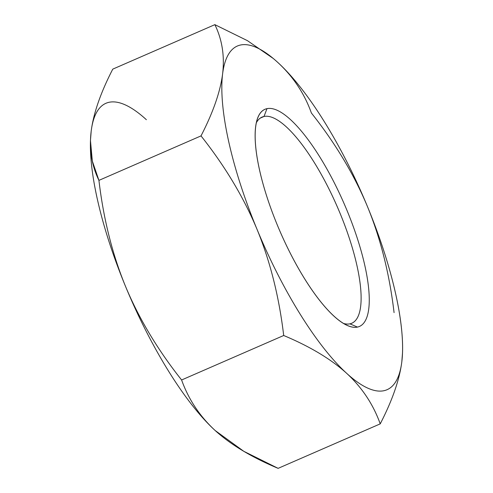 <?xml version="1.0" encoding="UTF-8"?>
<svg xmlns="http://www.w3.org/2000/svg" width="493" height="493" viewBox="0 0 493 493"><rect width="100%" height="100%" fill="white"/><g stroke="black" fill="none" stroke-linecap="round" stroke-linejoin="round"><path stroke-width="0.74" d="M402.541 352.52L401.813 361.856A187.432 55.271 -113.5 0 1 346.628 373.293A187.432 55.271 -113.5 0 1 257.019 229.307A187.432 55.271 -113.5 0 1 222.608 73.882A187.432 55.271 -113.5 0 1 277.793 62.445A187.432 55.271 -113.5 0 1 367.402 206.431A187.432 55.271 -113.5 0 1 401.813 361.856C399.509 379.758 392.311 400.433 380.226 423.869L278.132 468.35L380.226 423.869C373.244 404.377 362.047 387.523 346.628 373.293C331.037 359.138 310.06 346.542 283.697 335.499L181.603 379.986C188.585 399.472 199.782 416.326 215.207 430.555A187.432 55.271 -113.5 0 1 125.598 286.569A187.432 55.271 -113.5 0 1 90.441 141.208M357.45 327.087A118.419 34.917 66.5 0 0 347.078 210.64A118.419 34.917 66.5 0 0 266.972 108.651A118.419 34.917 66.5 0 0 277.343 225.098A118.419 34.917 66.5 0 0 357.45 327.087A118.419 34.917 66.5 0 0 347.078 210.64A118.419 34.917 66.5 0 0 266.972 108.651L264.008 116.477A112.422 33.148 -113.5 0 1 340.059 213.296A112.422 33.148 -113.5 0 1 349.901 323.839L357.45 327.087L349.901 323.839A112.422 33.148 -113.5 0 1 343.652 323.5A112.422 33.148 66.5 0 0 349.901 323.839A112.422 33.148 66.5 0 0 351.86 323.223A112.422 33.148 66.5 0 0 338.716 210.104A112.422 33.148 66.5 0 0 264.008 116.477L266.972 108.651A118.419 34.917 66.5 0 0 257.34 118.905A118.419 34.917 66.5 0 0 280.197 231.815A118.419 34.917 66.5 0 0 347.325 325.435A118.419 34.917 66.5 0 0 357.45 327.087M256.255 122.917A112.422 33.148 -113.5 0 1 264.008 116.477A112.422 33.148 66.5 0 0 262.048 117.094A112.422 33.148 66.5 0 0 256.255 122.917M260.261 118.11L264.008 116.477L260.261 118.11M276.049 60.873L277.793 62.445C293.218 76.674 304.415 93.528 311.397 113.014C335.369 143.272 354.036 174.411 367.402 206.431A187.432 55.271 66.5 0 0 277.793 62.445A187.432 55.271 66.5 0 0 276.018 60.842A187.432 55.271 66.5 0 0 222.608 73.882A187.432 55.271 66.5 0 0 257.019 229.307C243.659 197.28 224.987 166.147 201.015 135.895L98.927 180.376C103.512 219.077 112.404 254.474 125.598 286.569C138.964 318.589 157.631 349.728 181.603 379.986L283.697 335.499C279.106 296.798 270.213 261.401 257.019 229.307C243.659 197.28 224.987 166.147 201.015 135.895C213.099 112.453 220.297 91.784 222.608 73.882C224.746 56.048 222.164 39.637 214.868 24.65L112.774 69.131C100.689 92.567 93.491 113.242 91.187 131.144C89.042 148.972 91.624 165.383 98.927 180.376L201.015 135.895C213.099 112.453 220.297 91.784 222.608 73.882C224.746 56.048 222.164 39.637 214.868 24.65L112.774 69.131C100.689 92.567 93.491 113.242 91.187 131.144L90.459 140.48L92.32 161.045L98.927 180.376C103.512 219.077 112.404 254.474 125.598 286.569C138.964 318.589 157.631 349.728 181.603 379.986C188.585 399.472 199.782 416.326 215.207 430.555A187.432 55.271 -113.5 0 0 216.982 432.158A187.432 55.271 -113.5 0 0 217.16 432.312A187.432 55.271 -113.5 0 1 215.207 430.555A187.432 55.271 -113.5 0 1 125.598 286.569A187.432 55.271 -113.5 0 1 90.429 141.707L90.453 140.795M91.187 131.144A187.432 55.271 -113.5 0 1 146.372 119.707A187.432 55.271 -113.5 0 0 91.187 131.144M215.207 430.555L243.795 451.311L278.132 468.35C251.769 457.307 230.792 444.711 215.207 430.555M401.813 361.856C399.509 379.758 392.311 400.433 380.226 423.869C373.244 404.377 362.047 387.523 346.628 373.293C331.037 359.138 310.06 346.542 283.697 335.499C279.106 296.798 270.213 261.401 257.019 229.307A187.432 55.271 66.5 0 0 346.628 373.293A187.432 55.271 66.5 0 0 401.813 361.856A187.432 55.271 66.5 0 0 402.571 351.293A187.432 55.271 66.5 0 0 367.402 206.431C380.596 238.526 389.488 273.923 394.073 312.624C389.488 273.923 380.596 238.526 367.402 206.431C354.036 174.411 335.369 143.272 311.397 113.014C304.415 93.528 293.218 76.674 277.793 62.445M214.868 24.65L247.455 40.672L273.325 58.525M402.571 351.293L402.547 352.205"/></g></svg>
